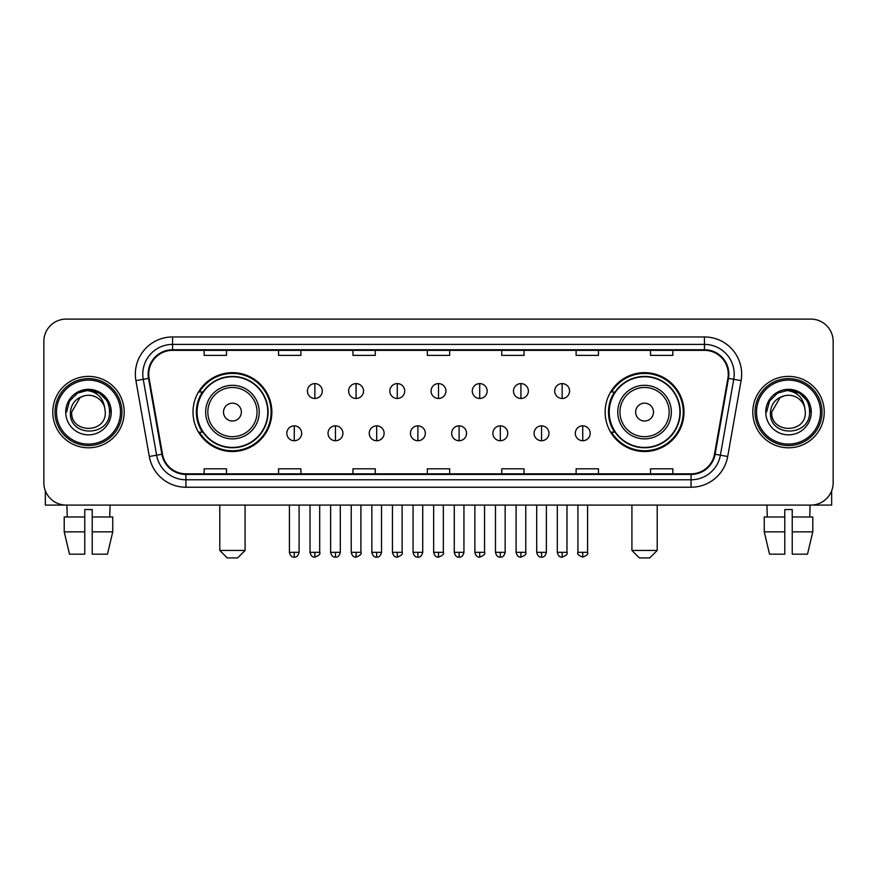 <?xml version="1.0" encoding="UTF-8"?>
<svg xmlns="http://www.w3.org/2000/svg" width="877" height="877" viewBox="0 0 877 877"><rect width="100%" height="100%" fill="white"/><g stroke="black" fill="none" stroke-linecap="round" stroke-linejoin="round"><path stroke-width="1.32" d="M605.141 412.091A39.432 39.432 0 0 0 644.562 451.523A39.432 39.432 0 0 0 683.994 412.091A39.432 39.432 0 0 0 644.562 372.659A39.432 39.432 0 0 0 605.141 412.091M193.006 412.091A39.432 39.432 0 0 0 232.438 451.523A39.432 39.432 0 0 0 271.859 412.091A39.432 39.432 0 0 0 232.438 372.659A39.432 39.432 0 0 0 193.006 412.091M202.466 432.175A36.078 36.078 0 0 1 202.466 392.008M614.591 432.175A36.078 36.078 0 0 1 614.591 392.008M43.85 341.416L43.85 482.767A22.32 22.32 0 0 0 66.17 505.086L810.83 505.086A22.32 22.32 0 0 0 833.15 482.767L833.15 341.416A22.32 22.32 0 0 0 810.83 319.096L66.17 319.096A22.32 22.32 0 0 0 43.85 341.416L43.85 482.767M52.773 412.091A35.705 35.705 0 0 0 88.489 447.796A35.705 35.705 0 0 0 124.194 412.091A35.705 35.705 0 0 0 88.489 376.386A35.705 35.705 0 0 0 52.773 412.091A35.705 35.705 0 0 0 88.489 447.796A35.705 35.705 0 0 0 124.194 412.091A35.705 35.705 0 0 0 88.489 376.386A35.705 35.705 0 0 0 52.773 412.091M752.806 412.091A35.705 35.705 0 0 0 788.511 447.796A35.705 35.705 0 0 0 824.227 412.091A35.705 35.705 0 0 0 788.511 376.386A35.705 35.705 0 0 0 752.806 412.091A35.705 35.705 0 0 0 788.511 447.796A35.705 35.705 0 0 0 824.227 412.091A35.705 35.705 0 0 0 788.511 376.386A35.705 35.705 0 0 0 752.806 412.091M148.739 374.15A23.811 23.811 0 0 1 172.55 350.351L704.45 350.351A23.811 23.811 0 0 1 727.899 378.283L714.514 454.165A23.811 23.811 0 0 1 691.076 473.832L185.924 473.832A23.811 23.811 0 0 1 162.486 454.165L149.101 378.283A23.811 23.811 0 0 1 148.739 374.15M148.147 374.15A24.403 24.403 0 0 0 148.52 378.393L161.894 454.264A24.403 24.403 0 0 0 185.924 474.435L691.076 474.435A24.403 24.403 0 0 0 715.106 454.264L728.48 378.393A24.403 24.403 0 0 0 704.45 349.748L172.55 349.748A24.403 24.403 0 0 0 148.147 374.15M135.913 380.607A37.196 37.196 0 0 1 172.55 336.954L704.45 336.954A37.196 37.196 0 0 1 741.087 380.607L727.702 456.489A37.196 37.196 0 0 1 691.076 487.228L185.924 487.228A37.196 37.196 0 0 1 149.298 456.489L135.913 380.607L143.247 379.313A29.752 29.752 0 0 1 172.55 344.398L704.45 344.398A29.752 29.752 0 0 1 733.753 379.313L720.379 455.196A29.752 29.752 0 0 1 691.076 479.785L185.924 479.785A29.752 29.752 0 0 1 156.621 455.196L143.247 379.313A29.752 29.752 0 0 1 142.787 374.15M810.83 319.096L66.17 319.096M66.17 505.086L810.83 505.086M833.15 482.767L833.15 341.416M715.106 454.264L720.379 455.196L733.753 379.313L741.087 380.607M427.34 350.351L427.34 355.382L449.66 355.382L449.66 350.351M352.949 350.351L352.949 355.382L375.268 355.382L375.268 350.351M278.557 350.351L278.557 355.382L300.877 355.382L300.877 350.351M204.166 350.351L204.166 355.382L226.485 355.382L226.485 350.351M501.732 350.351L501.732 355.382L524.051 355.382L524.051 350.351M576.123 350.351L576.123 355.382L598.443 355.382L598.443 350.351M650.515 350.351L650.515 355.382L672.834 355.382L672.834 350.351M449.66 473.832L449.66 468.8L427.34 468.8L427.34 473.832M375.268 473.832L375.268 468.8L352.949 468.8L352.949 473.832M300.877 473.832L300.877 468.8L278.557 468.8L278.557 473.832M226.485 473.832L226.485 468.8L204.166 468.8L204.166 473.832M524.051 473.832L524.051 468.8L501.732 468.8L501.732 473.832M598.443 473.832L598.443 468.8L576.123 468.8L576.123 473.832M672.834 473.832L672.834 468.8L650.515 468.8L650.515 473.832M45.341 490.78L45.341 505.086L131.638 505.086M64.218 516.981L64.218 531.857L69.502 554.176L64.218 531.857L64.218 516.981L84.762 516.981L84.762 509.548L92.206 509.548L92.206 516.981L112.749 516.981L112.749 531.857L107.465 554.176L112.749 531.857L92.206 531.857L92.206 516.981M110.064 505.086L109.735 516.981M84.762 516.981L84.762 554.176L69.502 554.176M64.218 531.857L84.762 531.857M107.465 554.176L92.206 554.176L92.206 531.857M66.915 505.086L67.233 516.981M120.478 412.091A31.989 31.989 0 0 0 88.489 380.103A31.989 31.989 0 0 0 56.501 412.091A31.989 31.989 0 0 0 88.489 444.08A31.989 31.989 0 0 0 120.478 412.091M121.958 412.091A33.479 33.479 0 0 0 88.489 378.612A33.479 33.479 0 0 0 55.01 412.091A33.479 33.479 0 0 0 88.489 445.571A33.479 33.479 0 0 0 121.958 412.091M105.295 412.091C106.325 433.775 70.642 433.775 71.673 412.091L80.081 397.533L84.313 395.801C75.981 398.07 71.355 403.497 70.423 412.091C68.636 437.667 110.283 437.009 109.526 412.091C109.658 405.031 107.038 399.199 101.677 394.573C96.799 391.01 91.372 389.618 85.398 390.386C96.393 391.252 102.817 396.996 104.692 407.619L105.295 412.091C106.325 433.775 70.642 433.775 71.673 412.091L80.081 397.533L84.313 395.801L80.081 397.533L71.673 412.091L80.081 397.533L84.313 395.801L80.081 397.533L71.673 412.091L80.081 397.533L84.313 395.801L80.081 397.533L71.673 412.091L80.081 397.533L84.313 395.801L80.081 397.533L71.673 412.091C70.642 433.775 106.325 433.775 105.295 412.091C106.325 433.775 70.642 433.775 71.673 412.091C70.642 433.775 106.325 433.775 105.295 412.091C106.325 433.775 70.642 433.775 71.673 412.091C70.642 433.775 106.325 433.775 105.295 412.091L104.692 407.619A16.816 16.816 0 0 0 84.313 395.801M65.72 412.091A22.769 22.769 0 0 0 88.489 434.849A22.769 22.769 0 0 0 111.247 412.091A22.769 22.769 0 0 0 88.489 389.322A22.769 22.769 0 0 0 65.72 412.091M85.398 390.386L77.527 393.104L69.491 401.129L66.564 412.091L69.491 401.129L77.527 393.104L88.489 390.166L99.452 393.104L107.476 401.129L110.414 412.091L107.476 401.129L99.452 393.104L88.489 390.166L77.527 393.104L69.491 401.129L66.564 412.091L69.491 401.129L77.527 393.104L88.489 390.166L99.452 393.104L107.476 401.129L110.414 412.091L107.476 401.129L99.452 393.104L88.489 390.166L77.527 393.104L69.491 401.129L66.564 412.091L69.491 401.129L77.527 393.104L88.489 390.166L99.452 393.104L107.476 401.129L110.414 412.091M237.645 557.904L227.231 557.904L219.787 550.46L245.078 550.46L237.645 557.904M241.361 412.091A8.923 8.923 0 0 0 232.438 403.168A8.923 8.923 0 0 0 223.503 412.091A8.923 8.923 0 0 0 232.438 421.015A8.923 8.923 0 0 0 241.361 412.091M259.219 412.091A26.781 26.781 0 0 0 232.438 385.31A26.781 26.781 0 0 0 205.656 412.091A26.781 26.781 0 0 0 232.438 438.873A26.781 26.781 0 0 0 259.219 412.091A26.781 26.781 0 0 1 232.438 438.873A26.781 26.781 0 0 1 205.656 412.091M267.77 412.091A35.332 35.332 0 0 0 232.438 376.759A35.332 35.332 0 0 0 197.095 412.091A35.332 35.332 0 0 0 232.438 447.423A35.332 35.332 0 0 0 267.77 412.091M271.114 412.091A38.687 38.687 0 0 1 199.375 432.175L202.96 432.175A35.672 35.672 0 0 0 256.029 438.84A35.672 35.672 0 0 0 256.029 385.343A35.672 35.672 0 0 0 202.96 392.008L199.375 392.008A38.687 38.687 0 0 1 271.114 412.091M649.769 557.904L639.355 557.904L631.922 550.46L657.213 550.46L649.769 557.904M653.497 412.091A8.923 8.923 0 0 0 644.562 403.168A8.923 8.923 0 0 0 635.639 412.091A8.923 8.923 0 0 0 644.562 421.015A8.923 8.923 0 0 0 653.497 412.091M671.343 412.091A26.781 26.781 0 0 0 644.562 385.31A26.781 26.781 0 0 0 617.781 412.091A26.781 26.781 0 0 0 644.562 438.873A26.781 26.781 0 0 0 671.343 412.091A26.781 26.781 0 0 1 644.562 438.873A26.781 26.781 0 0 1 617.781 412.091M679.905 412.091A35.332 35.332 0 0 0 644.562 376.759A35.332 35.332 0 0 0 609.23 412.091A35.332 35.332 0 0 0 644.562 447.423A35.332 35.332 0 0 0 679.905 412.091M683.249 412.091A38.687 38.687 0 0 1 611.51 432.175L615.095 432.175A35.672 35.672 0 0 0 668.164 438.84A35.672 35.672 0 0 0 668.164 385.343A35.672 35.672 0 0 0 615.095 392.008L611.51 392.008A38.687 38.687 0 0 1 683.249 412.091M314.865 383.6A7.444 7.444 0 0 0 307.421 391.032A7.444 7.444 0 0 0 314.865 398.476A7.444 7.444 0 0 0 322.297 391.032A7.444 7.444 0 0 0 314.865 383.6L314.865 398.476A7.444 7.444 0 0 0 322.297 391.032A7.444 7.444 0 0 0 314.865 383.6M356.073 383.6A7.444 7.444 0 0 0 348.629 391.032A7.444 7.444 0 0 0 356.073 398.476A7.444 7.444 0 0 0 363.517 391.032A7.444 7.444 0 0 0 356.073 383.6L356.073 398.476A7.444 7.444 0 0 0 363.517 391.032A7.444 7.444 0 0 0 356.073 383.6M397.292 383.6A7.444 7.444 0 0 0 389.848 391.032A7.444 7.444 0 0 0 397.292 398.476A7.444 7.444 0 0 0 404.725 391.032A7.444 7.444 0 0 0 397.292 383.6L397.292 398.476A7.444 7.444 0 0 0 404.725 391.032A7.444 7.444 0 0 0 397.292 383.6M438.5 383.6A7.444 7.444 0 0 0 431.056 391.032A7.444 7.444 0 0 0 438.5 398.476A7.444 7.444 0 0 0 445.944 391.032A7.444 7.444 0 0 0 438.5 383.6L438.5 398.476A7.444 7.444 0 0 0 445.944 391.032A7.444 7.444 0 0 0 438.5 383.6M479.708 383.6A7.444 7.444 0 0 0 472.275 391.032A7.444 7.444 0 0 0 479.708 398.476A7.444 7.444 0 0 0 487.152 391.032A7.444 7.444 0 0 0 479.708 383.6L479.708 398.476A7.444 7.444 0 0 0 487.152 391.032A7.444 7.444 0 0 0 479.708 383.6M520.927 383.6A7.444 7.444 0 0 0 513.483 391.032A7.444 7.444 0 0 0 520.927 398.476A7.444 7.444 0 0 0 528.371 391.032A7.444 7.444 0 0 0 520.927 383.6L520.927 398.476A7.444 7.444 0 0 0 528.371 391.032A7.444 7.444 0 0 0 520.927 383.6M562.135 383.6A7.444 7.444 0 0 0 554.702 391.032A7.444 7.444 0 0 0 562.135 398.476A7.444 7.444 0 0 0 569.579 391.032A7.444 7.444 0 0 0 562.135 383.6L562.135 398.476A7.444 7.444 0 0 0 569.579 391.032A7.444 7.444 0 0 0 562.135 383.6M294.255 425.849A7.444 7.444 0 0 0 286.812 433.293A7.444 7.444 0 0 0 294.255 440.736A7.444 7.444 0 0 0 301.688 433.293A7.444 7.444 0 0 0 294.255 425.849L294.255 440.736A7.444 7.444 0 0 0 301.688 433.293A7.444 7.444 0 0 0 294.255 425.849M335.463 425.849A7.444 7.444 0 0 0 328.031 433.293A7.444 7.444 0 0 0 335.463 440.736A7.444 7.444 0 0 0 342.907 433.293A7.444 7.444 0 0 0 335.463 425.849L335.463 440.736A7.444 7.444 0 0 0 342.907 433.293A7.444 7.444 0 0 0 335.463 425.849M376.682 425.849A7.444 7.444 0 0 0 369.239 433.293A7.444 7.444 0 0 0 376.682 440.736A7.444 7.444 0 0 0 384.115 433.293A7.444 7.444 0 0 0 376.682 425.849L376.682 440.736A7.444 7.444 0 0 0 384.115 433.293A7.444 7.444 0 0 0 376.682 425.849M417.89 425.849A7.444 7.444 0 0 0 410.458 433.293A7.444 7.444 0 0 0 417.89 440.736A7.444 7.444 0 0 0 425.334 433.293A7.444 7.444 0 0 0 417.89 425.849L417.89 440.736A7.444 7.444 0 0 0 425.334 433.293A7.444 7.444 0 0 0 417.89 425.849M459.109 425.849A7.444 7.444 0 0 0 451.666 433.293A7.444 7.444 0 0 0 459.109 440.736A7.444 7.444 0 0 0 466.542 433.293A7.444 7.444 0 0 0 459.109 425.849L459.109 440.736A7.444 7.444 0 0 0 466.542 433.293A7.444 7.444 0 0 0 459.109 425.849M500.318 425.849A7.444 7.444 0 0 0 492.885 433.293A7.444 7.444 0 0 0 500.318 440.736A7.444 7.444 0 0 0 507.761 433.293A7.444 7.444 0 0 0 500.318 425.849L500.318 440.736A7.444 7.444 0 0 0 507.761 433.293A7.444 7.444 0 0 0 500.318 425.849M541.537 425.849A7.444 7.444 0 0 0 534.093 433.293A7.444 7.444 0 0 0 541.537 440.736A7.444 7.444 0 0 0 548.969 433.293A7.444 7.444 0 0 0 541.537 425.849L541.537 440.736A7.444 7.444 0 0 0 548.969 433.293A7.444 7.444 0 0 0 541.537 425.849M582.745 425.849A7.444 7.444 0 0 0 575.312 433.293A7.444 7.444 0 0 0 582.745 440.736A7.444 7.444 0 0 0 590.188 433.293A7.444 7.444 0 0 0 582.745 425.849L582.745 440.736A7.444 7.444 0 0 0 590.188 433.293A7.444 7.444 0 0 0 582.745 425.849M831.659 490.78L831.659 505.086L745.362 505.086M784.794 516.981L784.794 531.857L764.251 531.857L769.535 554.176L764.251 531.857L764.251 516.981L784.794 516.981L784.794 509.548L792.238 509.548L792.238 516.981L812.782 516.981L812.782 531.857L807.498 554.176L812.782 531.857L792.238 531.857L792.238 516.981M810.085 505.086L809.767 516.981M784.794 531.857L784.794 554.176L769.535 554.176M807.498 554.176L792.238 554.176L792.238 531.857M766.937 505.086L767.265 516.981M820.499 412.091A31.989 31.989 0 0 0 788.511 380.103A31.989 31.989 0 0 0 756.522 412.091A31.989 31.989 0 0 0 788.511 444.08A31.989 31.989 0 0 0 820.499 412.091M821.99 412.091A33.479 33.479 0 0 0 788.511 378.612A33.479 33.479 0 0 0 755.042 412.091A33.479 33.479 0 0 0 788.511 445.571A33.479 33.479 0 0 0 821.99 412.091M805.327 412.091C806.358 433.775 770.675 433.775 771.705 412.091L780.113 397.533L784.345 395.801C776.013 398.07 771.387 403.497 770.455 412.091C768.658 437.667 810.315 437.009 809.559 412.091C809.69 405.031 807.07 399.199 801.71 394.573C796.82 391.01 791.394 389.618 785.419 390.386C796.415 391.252 802.85 396.996 804.724 407.619L805.327 412.091C806.358 433.775 770.675 433.775 771.705 412.091L780.113 397.533L784.345 395.801L780.113 397.533L771.705 412.091L780.113 397.533L784.345 395.801L780.113 397.533L771.705 412.091L780.113 397.533L784.345 395.801L780.113 397.533L771.705 412.091L780.113 397.533L784.345 395.801A16.816 16.816 0 0 1 804.724 407.619L805.327 412.091C806.358 433.775 770.675 433.775 771.705 412.091C770.675 433.775 806.358 433.775 805.327 412.091L804.724 407.619M765.753 412.091A22.769 22.769 0 0 0 788.511 434.849A22.769 22.769 0 0 0 811.28 412.091A22.769 22.769 0 0 0 788.511 389.322A22.769 22.769 0 0 0 765.753 412.091M766.586 412.091L769.524 401.129L777.548 393.104L788.511 390.166L799.473 393.104L807.509 401.129L810.436 412.091L807.509 401.129L799.473 393.104L788.511 390.166L777.548 393.104L769.524 401.129L766.586 412.091L769.524 401.129L777.548 393.104L788.511 390.166L799.473 393.104L807.509 401.129L810.436 412.091L807.509 401.129L799.473 393.104L788.511 390.166L777.548 393.104L769.524 401.129L766.586 412.091L769.524 401.129L777.548 393.104L788.511 390.166L799.473 393.104L807.509 401.129L810.436 412.091L807.509 401.129L799.473 393.104L788.511 390.166L777.548 393.104L769.524 401.129L766.586 412.091L769.524 401.129L777.548 393.104L788.511 390.166L799.473 393.104L807.509 401.129L810.436 412.091L807.509 401.129L799.473 393.104L788.511 390.166L777.548 393.104L769.524 401.129L766.586 412.091L769.524 401.129L777.548 393.104L788.511 390.166L799.473 393.104L807.509 401.129L810.436 412.091L807.509 401.129L799.473 393.104L788.511 390.166L777.548 393.104L769.524 401.129L766.586 412.091L769.524 401.129L777.548 393.104L788.511 390.166L799.473 393.104L807.509 401.129L810.436 412.091L807.509 401.129L799.473 393.104L788.511 390.166L777.548 393.104L769.524 401.129L766.586 412.091L769.524 401.129L777.548 393.104L788.511 390.166L799.473 393.104L807.509 401.129L810.436 412.091M704.45 336.954L704.45 349.748M143.247 379.313L148.52 378.393M185.924 487.228L185.924 474.435M691.076 474.435L691.076 487.228M149.298 456.489L161.894 454.264M728.48 378.393L733.753 379.313M172.55 336.954L172.55 349.748M720.379 455.196L727.702 456.489M257.038 412.091A24.6 24.6 0 0 0 232.438 387.491A24.6 24.6 0 0 0 207.827 412.091A24.6 24.6 0 0 0 232.438 436.691A24.6 24.6 0 0 0 257.038 412.091M669.173 412.091A24.6 24.6 0 0 0 644.562 387.491A24.6 24.6 0 0 0 619.962 412.091A24.6 24.6 0 0 0 644.562 436.691A24.6 24.6 0 0 0 669.173 412.091M314.865 552.324L310.019 552.324C310.864 555.766 312.486 557.377 314.865 557.158L314.865 552.324L319.699 552.324L319.699 505.086M356.073 552.324L351.238 552.324C352.083 555.766 353.694 557.377 356.073 557.158L356.073 552.324L360.907 552.324L360.907 505.086M397.292 552.324L392.447 552.324C393.291 555.766 394.902 557.377 397.292 557.158L397.292 552.324L402.126 552.324L402.126 505.086M438.5 552.324L433.666 552.324C434.51 555.766 436.121 557.377 438.5 557.158L438.5 552.324L443.334 552.324L443.334 505.086M479.708 552.324L474.874 552.324C475.718 555.766 477.329 557.377 479.708 557.158L479.708 552.324L484.553 552.324L484.553 505.086M520.927 552.324L516.093 552.324C516.937 555.766 518.548 557.377 520.927 557.158L520.927 552.324L525.761 552.324L525.761 505.086M562.135 552.324L557.301 552.324C558.145 555.766 559.756 557.377 562.135 557.158L562.135 552.324L566.981 552.324L566.981 505.086M294.255 552.324L289.421 552.324C290.265 555.766 291.877 557.377 294.255 557.158L294.255 552.324L299.09 552.324L299.09 505.086M335.463 552.324L330.629 552.324C331.473 555.766 333.085 557.377 335.463 557.158L335.463 552.324L340.298 552.324L340.298 505.086M376.682 552.324L371.848 552.324C372.692 555.766 374.304 557.377 376.682 557.158L376.682 552.324L381.517 552.324L381.517 505.086M417.89 552.324L413.056 552.324C413.9 555.766 415.512 557.377 417.89 557.158L417.89 552.324L422.725 552.324L422.725 505.086M459.109 552.324L454.275 552.324C455.119 555.766 456.731 557.377 459.109 557.158L459.109 552.324L463.944 552.324L463.944 505.086M500.318 552.324L495.483 552.324C496.327 555.766 497.939 557.377 500.318 557.158L500.318 552.324L505.152 552.324L505.152 505.086M541.537 552.324L536.702 552.324C537.546 555.766 539.158 557.377 541.537 557.158L541.537 552.324L546.371 552.324L546.371 505.086M582.745 552.324L577.91 552.324C576.934 553.869 578.546 555.481 582.745 557.158L582.745 552.324L587.579 552.324L587.579 505.086M245.078 505.086L245.078 550.46M219.787 505.086L219.787 550.46M657.213 505.086L657.213 550.46M631.922 505.086L631.922 550.46M310.019 552.324L310.019 505.086M319.699 552.324C320.675 553.869 319.064 555.481 314.865 557.158M351.238 552.324L351.238 505.086M360.907 552.324C361.894 553.869 360.283 555.481 356.073 557.158M392.447 552.324L392.447 505.086M402.126 552.324C403.102 553.869 401.491 555.481 397.292 557.158M433.666 552.324L433.666 505.086M443.334 552.324C444.321 553.869 442.71 555.481 438.5 557.158M474.874 552.324L474.874 505.086M484.553 552.324C485.529 553.869 483.918 555.481 479.708 557.158M516.093 552.324L516.093 505.086M525.761 552.324C526.748 553.869 525.137 555.481 520.927 557.158M557.301 552.324L557.301 505.086M566.981 552.324C567.956 553.869 566.345 555.481 562.135 557.158M289.421 552.324L289.421 505.086M299.09 552.324C298.246 555.766 296.634 557.377 294.255 557.158M330.629 552.324L330.629 505.086M340.298 552.324C339.454 555.766 337.842 557.377 335.463 557.158M371.848 552.324L371.848 505.086M381.517 552.324C380.673 555.766 379.061 557.377 376.682 557.158M413.056 552.324L413.056 505.086M422.725 552.324C421.881 555.766 420.269 557.377 417.89 557.158M454.275 552.324L454.275 505.086M463.944 552.324C463.1 555.766 461.488 557.377 459.109 557.158M495.483 552.324L495.483 505.086M505.152 552.324C504.308 555.766 502.696 557.377 500.318 557.158M536.702 552.324L536.702 505.086M546.371 552.324C545.527 555.766 543.915 557.377 541.537 557.158M577.91 552.324L577.91 505.086M587.579 552.324C588.566 553.869 586.954 555.481 582.745 557.158"/></g></svg>
